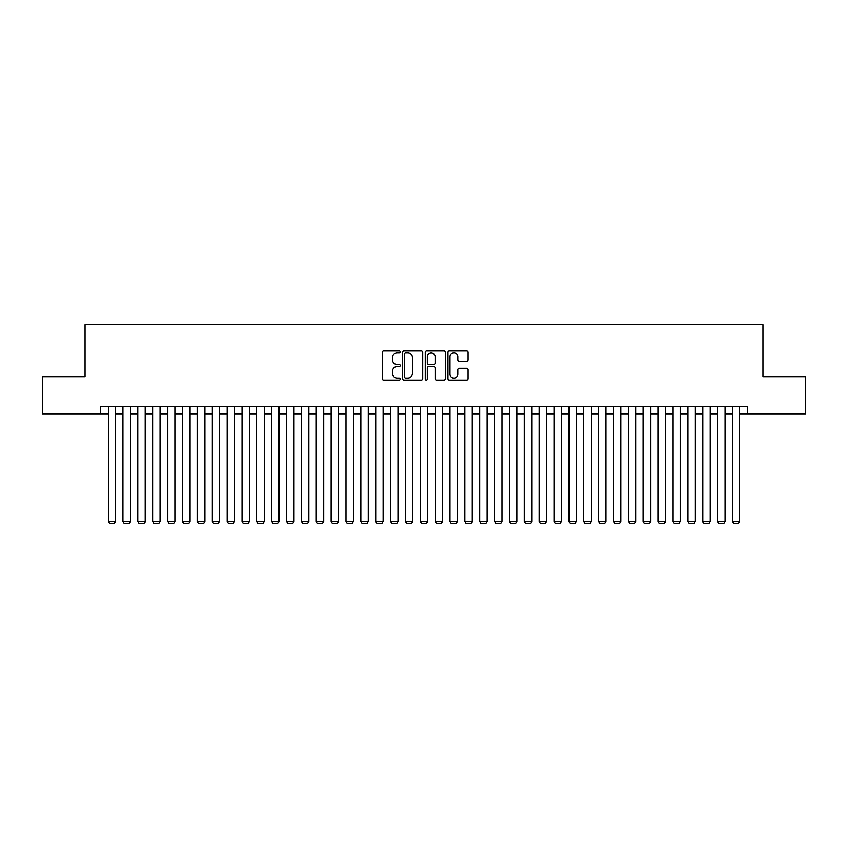 <?xml version="1.0" encoding="UTF-8"?>
<svg xmlns="http://www.w3.org/2000/svg" width="848" height="848" viewBox="0 0 848 848"><rect width="100%" height="100%" fill="white"/><g stroke="black" fill="none" stroke-linecap="round" stroke-linejoin="round"><path stroke-width="1.27" d="M400.224 351.952A1.018 1.018 0 0 0 399.196 350.924L383.699 350.924A1.463 1.463 0 0 0 382.236 352.386L382.236 378.643A1.463 1.463 0 0 0 383.699 380.105L399.196 380.105A1.018 1.018 0 0 0 400.224 379.088A1.018 1.018 0 0 0 399.196 378.06L397.193 378.06A4.664 4.664 0 0 1 392.529 373.396L392.529 371.201A4.664 4.664 0 0 1 397.193 366.537L399.196 366.537A1.018 1.018 0 0 0 400.224 365.52A1.018 1.018 0 0 0 399.196 364.492L397.193 364.492A4.664 4.664 0 0 1 392.529 359.828L392.529 357.633A4.664 4.664 0 0 1 397.193 352.969L399.196 352.969A1.018 1.018 0 0 0 400.224 351.952M466.633 361.216A1.463 1.463 0 0 0 468.096 359.753L468.096 352.386A1.463 1.463 0 0 0 466.633 350.924L449.419 350.924A1.463 1.463 0 0 0 447.967 352.386L447.967 378.643A1.463 1.463 0 0 0 449.419 380.105L466.633 380.105A1.463 1.463 0 0 0 468.096 378.643L468.096 369.749A1.463 1.463 0 0 0 466.633 368.286L459.266 368.286A1.463 1.463 0 0 0 457.814 369.749L457.814 374.159A3.901 3.901 0 0 1 453.903 378.06A3.901 3.901 0 0 1 450.002 374.159L450.002 356.87A3.901 3.901 0 0 1 453.903 352.969A3.901 3.901 0 0 1 457.814 356.87L457.814 359.753A1.463 1.463 0 0 0 459.266 361.216L466.633 361.216M100.732 413.824L42.4 413.824L42.4 376.66L85.129 376.66L85.129 324.646L762.871 324.646L762.871 376.66L805.6 376.66L805.6 413.824L747.268 413.824L747.268 406.383L100.732 406.383L100.732 413.824L108.162 413.824M422.728 352.386A1.463 1.463 0 0 0 421.265 350.924L404.051 350.924A1.463 1.463 0 0 0 402.588 352.386L402.588 378.643A1.463 1.463 0 0 0 404.051 380.105L421.265 380.105A1.463 1.463 0 0 0 422.728 378.643L422.728 352.386M426.735 350.924L443.949 350.924A1.463 1.463 0 0 1 445.412 352.386L445.412 378.643A1.463 1.463 0 0 1 443.949 380.105L436.582 380.105A1.463 1.463 0 0 1 435.119 378.643L435.119 368A1.463 1.463 0 0 0 433.667 366.537L428.781 366.537A1.463 1.463 0 0 0 427.318 368L427.318 379.088A1.018 1.018 0 0 1 426.3 380.105A1.018 1.018 0 0 1 425.272 379.088L425.272 352.386A1.463 1.463 0 0 1 426.735 350.924M115.604 413.824L123.034 413.824M130.465 413.824L137.895 413.824M145.326 413.824L152.757 413.824M160.187 413.824L167.618 413.824M175.048 413.824L182.479 413.824M189.91 413.824L197.34 413.824M204.771 413.824L212.201 413.824M219.643 413.824L227.073 413.824M234.504 413.824L241.934 413.824M249.365 413.824L256.796 413.824M264.226 413.824L271.657 413.824M279.087 413.824L286.518 413.824M293.949 413.824L301.379 413.824M308.81 413.824L316.24 413.824M323.682 413.824L331.112 413.824M338.543 413.824L345.973 413.824M353.404 413.824L360.835 413.824M368.265 413.824L375.696 413.824M383.126 413.824L390.557 413.824M397.988 413.824L405.418 413.824M412.849 413.824L420.279 413.824M427.721 413.824L435.151 413.824M442.582 413.824L450.012 413.824M457.443 413.824L464.874 413.824M472.304 413.824L479.735 413.824M487.165 413.824L494.596 413.824M502.027 413.824L509.457 413.824M516.888 413.824L524.318 413.824M531.76 413.824L539.19 413.824M546.621 413.824L554.051 413.824M561.482 413.824L568.913 413.824M576.343 413.824L583.774 413.824M591.204 413.824L598.635 413.824M606.066 413.824L613.496 413.824M620.927 413.824L628.357 413.824M635.799 413.824L643.229 413.824M650.66 413.824L658.09 413.824M665.521 413.824L672.952 413.824M680.382 413.824L687.813 413.824M695.243 413.824L702.674 413.824M710.105 413.824L717.535 413.824M724.966 413.824L732.396 413.824M739.838 413.824L747.268 413.824M405.651 352.969A1.018 1.018 0 0 0 404.634 353.987L404.634 377.042A1.018 1.018 0 0 0 405.651 378.06L407.771 378.06A4.664 4.664 0 0 0 412.435 373.396L412.435 357.633A4.664 4.664 0 0 0 407.771 352.969L405.651 352.969M435.119 356.944A3.901 3.901 0 0 0 431.219 353.044A3.901 3.901 0 0 0 427.318 356.944L427.318 363.039A1.463 1.463 0 0 0 428.781 364.492L433.667 364.492A1.463 1.463 0 0 0 435.119 363.039L435.119 356.944M115.604 406.383L115.604 521.425L108.162 521.425L108.162 406.383M115.604 521.425L114.48 523.354L109.286 523.354L108.162 521.425M130.465 406.383L130.465 521.425L123.034 521.425L123.034 406.383M130.465 521.425L129.352 523.354L124.147 523.354L123.034 521.425M145.326 406.383L145.326 521.425L137.895 521.425L137.895 406.383M145.326 521.425L144.213 523.354L139.008 523.354L137.895 521.425M160.187 406.383L160.187 521.425L152.757 521.425L152.757 406.383M160.187 521.425L159.074 523.354L153.87 523.354L152.757 521.425M175.048 406.383L175.048 521.425L167.618 521.425L167.618 406.383M175.048 521.425L173.935 523.354L168.731 523.354L167.618 521.425M189.91 406.383L189.91 521.425L182.479 521.425L182.479 406.383M189.91 521.425L188.797 523.354L183.592 523.354L182.479 521.425M204.771 406.383L204.771 521.425L197.34 521.425L197.34 406.383M204.771 521.425L203.658 523.354L198.453 523.354L197.34 521.425M219.643 406.383L219.643 521.425L212.201 521.425L212.201 406.383M219.643 521.425L218.519 523.354L213.325 523.354L212.201 521.425M234.504 406.383L234.504 521.425L227.073 521.425L227.073 406.383M234.504 521.425L233.391 523.354L228.186 523.354L227.073 521.425M249.365 406.383L249.365 521.425L241.934 521.425L241.934 406.383M249.365 521.425L248.252 523.354L243.047 523.354L241.934 521.425M264.226 406.383L264.226 521.425L256.796 521.425L256.796 406.383M264.226 521.425L263.113 523.354L257.909 523.354L256.796 521.425M279.087 406.383L279.087 521.425L271.657 521.425L271.657 406.383M279.087 521.425L277.974 523.354L272.77 523.354L271.657 521.425M293.949 406.383L293.949 521.425L286.518 521.425L286.518 406.383M293.949 521.425L292.836 523.354L287.631 523.354L286.518 521.425M308.81 406.383L308.81 521.425L301.379 521.425L301.379 406.383M308.81 521.425L307.697 523.354L302.492 523.354L301.379 521.425M323.682 406.383L323.682 521.425L316.24 521.425L316.24 406.383M323.682 521.425L322.558 523.354L317.364 523.354L316.24 521.425M338.543 406.383L338.543 521.425L331.112 521.425L331.112 406.383M338.543 521.425L337.43 523.354L332.225 523.354L331.112 521.425M353.404 406.383L353.404 521.425L345.973 521.425L345.973 406.383M353.404 521.425L352.291 523.354L347.086 523.354L345.973 521.425M368.265 406.383L368.265 521.425L360.835 521.425L360.835 406.383M368.265 521.425L367.152 523.354L361.948 523.354L360.835 521.425M383.126 406.383L383.126 521.425L375.696 521.425L375.696 406.383M383.126 521.425L382.013 523.354L376.809 523.354L375.696 521.425M397.988 406.383L397.988 521.425L390.557 521.425L390.557 406.383M397.988 521.425L396.875 523.354L391.67 523.354L390.557 521.425M412.849 406.383L412.849 521.425L405.418 521.425L405.418 406.383M412.849 521.425L411.736 523.354L406.531 523.354L405.418 521.425M427.721 406.383L427.721 521.425L420.279 521.425L420.279 406.383M427.721 521.425L426.597 523.354L421.403 523.354L420.279 521.425M442.582 406.383L442.582 521.425L435.151 521.425L435.151 406.383M442.582 521.425L441.469 523.354L436.264 523.354L435.151 521.425M457.443 406.383L457.443 521.425L450.012 521.425L450.012 406.383M457.443 521.425L456.33 523.354L451.125 523.354L450.012 521.425M472.304 406.383L472.304 521.425L464.874 521.425L464.874 406.383M472.304 521.425L471.191 523.354L465.987 523.354L464.874 521.425M487.165 406.383L487.165 521.425L479.735 521.425L479.735 406.383M487.165 521.425L486.052 523.354L480.848 523.354L479.735 521.425M502.027 406.383L502.027 521.425L494.596 521.425L494.596 406.383M502.027 521.425L500.914 523.354L495.709 523.354L494.596 521.425M516.888 406.383L516.888 521.425L509.457 521.425L509.457 406.383M516.888 521.425L515.775 523.354L510.57 523.354L509.457 521.425M531.76 406.383L531.76 521.425L524.318 521.425L524.318 406.383M531.76 521.425L530.636 523.354L525.442 523.354L524.318 521.425M546.621 406.383L546.621 521.425L539.19 521.425L539.19 406.383M546.621 521.425L545.508 523.354L540.303 523.354L539.19 521.425M561.482 406.383L561.482 521.425L554.051 521.425L554.051 406.383M561.482 521.425L560.369 523.354L555.164 523.354L554.051 521.425M576.343 406.383L576.343 521.425L568.913 521.425L568.913 406.383M576.343 521.425L575.23 523.354L570.026 523.354L568.913 521.425M591.204 406.383L591.204 521.425L583.774 521.425L583.774 406.383M591.204 521.425L590.091 523.354L584.887 523.354L583.774 521.425M606.066 406.383L606.066 521.425L598.635 521.425L598.635 406.383M606.066 521.425L604.953 523.354L599.748 523.354L598.635 521.425M620.927 406.383L620.927 521.425L613.496 521.425L613.496 406.383M620.927 521.425L619.814 523.354L614.609 523.354L613.496 521.425M635.799 406.383L635.799 521.425L628.357 521.425L628.357 406.383M635.799 521.425L634.675 523.354L629.481 523.354L628.357 521.425M650.66 406.383L650.66 521.425L643.229 521.425L643.229 406.383M650.66 521.425L649.547 523.354L644.342 523.354L643.229 521.425M665.521 406.383L665.521 521.425L658.09 521.425L658.09 406.383M665.521 521.425L664.408 523.354L659.203 523.354L658.09 521.425M680.382 406.383L680.382 521.425L672.952 521.425L672.952 406.383M680.382 521.425L679.269 523.354L674.065 523.354L672.952 521.425M695.243 406.383L695.243 521.425L687.813 521.425L687.813 406.383M695.243 521.425L694.13 523.354L688.926 523.354L687.813 521.425M710.105 406.383L710.105 521.425L702.674 521.425L702.674 406.383M710.105 521.425L708.992 523.354L703.787 523.354L702.674 521.425M724.966 406.383L724.966 521.425L717.535 521.425L717.535 406.383M724.966 521.425L723.853 523.354L718.648 523.354L717.535 521.425M739.838 406.383L739.838 521.425L732.396 521.425L732.396 406.383M739.838 521.425L738.714 523.354L733.52 523.354L732.396 521.425"/></g></svg>
